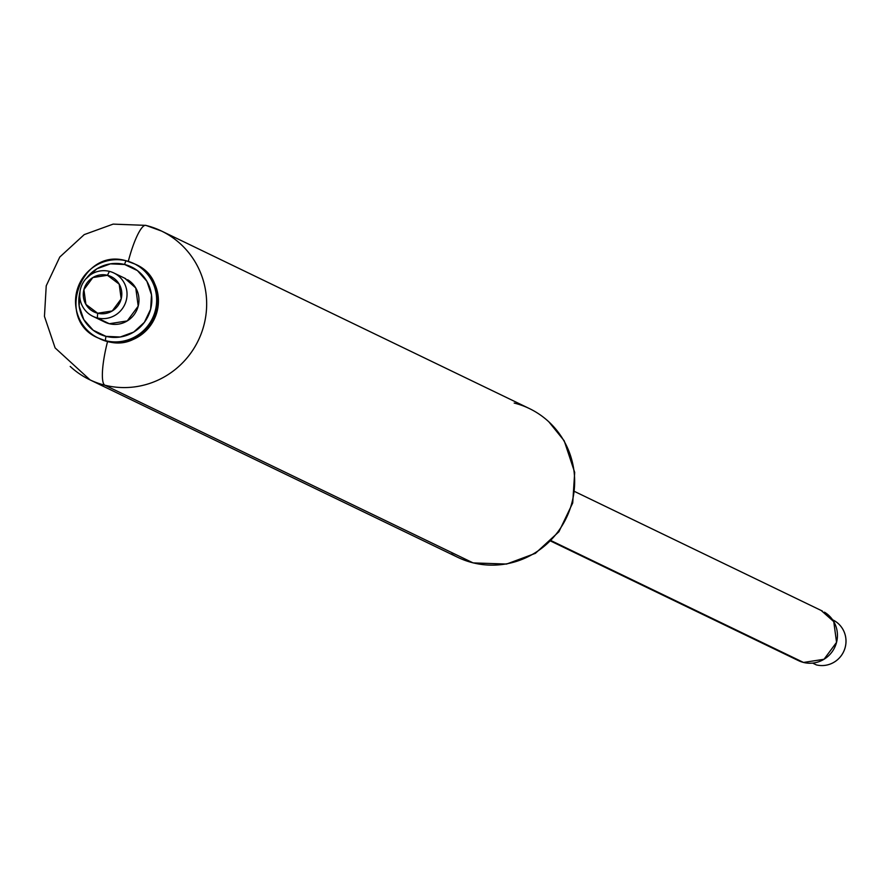 <?xml version="1.0" encoding="UTF-8"?>
<svg xmlns="http://www.w3.org/2000/svg" width="889" height="889" viewBox="0 0 889 889"><rect width="100%" height="100%" fill="white"/><g stroke="black" fill="none" stroke-linecap="round" stroke-linejoin="round"><path stroke-width="1.33" d="M451.479 553.958A82.566 80.788 -64.2 0 0 472.87 562.781A41.283 8.345 104 0 0 473.192 562.904A41.283 8.345 -76 0 1 472.87 562.781A82.566 80.788 115.8 0 1 457.913 557.403M70.22 366.435A82.566 80.788 -64.2 0 0 89.933 379.836A82.566 80.788 -64.2 0 0 104.891 385.215L472.87 562.781L104.891 385.215A82.566 80.788 115.8 0 1 83.499 376.391M99.235 338.498L107.547 341.587A41.283 8.345 104 0 0 104.891 385.215A41.283 8.345 -76 0 1 107.547 341.587A41.283 40.394 115.8 0 1 99.557 338.642M167.588 234.318A82.566 80.788 115.8 0 1 200.225 336.175A82.566 80.788 115.8 0 1 104.891 385.215A82.566 80.788 -64.2 0 0 201.581 332.697A82.566 80.788 -64.2 0 0 161.153 230.873A82.566 80.788 -64.2 0 0 146.196 225.495A41.283 8.345 104 0 0 145.885 225.373A41.283 8.345 104 0 0 128.294 261.377A41.283 8.345 -76 0 1 145.885 225.373A41.283 8.345 -76 0 1 145.94 225.395M80.021 291.614L79.154 306.038L83.788 319.607L93.223 330.252L106.024 336.364A4.123 0.833 104 0 0 105.758 340.72L106.78 341.22L105.758 340.72A41.283 40.394 115.8 0 1 95.067 336.309A41.283 40.394 -64.2 0 0 105.758 340.72A4.123 0.833 -76 0 1 106.024 336.364A37.149 36.349 115.8 0 1 79.899 292.103M126.349 260.844A41.283 40.394 -64.2 0 0 78.732 285.425A41.283 40.394 -64.2 0 0 95.067 336.309M86.766 277.868A37.149 36.349 115.8 0 1 124.616 264.489A4.123 0.833 -76 0 1 126.382 260.844A4.123 0.833 104 0 0 124.616 264.489L110.403 263.844L96.934 268.778L86.266 278.535M103.057 321.14A24.081 23.559 -64.2 0 0 109.303 323.718L97.357 317.951A24.081 23.559 115.8 0 1 81.599 285.669A24.081 23.559 115.8 0 1 109.403 271.367A24.081 23.559 -64.2 0 0 80.499 288.947A24.081 23.559 -64.2 0 0 97.357 317.951L97.646 313.228A19.614 19.191 115.8 0 1 83.91 289.603A19.614 19.191 115.8 0 1 107.447 275.29L109.403 271.367L107.447 275.29L92.845 277.557L83.91 289.603L85.9 304.382L97.646 313.228L112.247 310.961L121.182 298.904L119.193 284.136L107.447 275.29A19.614 19.191 115.8 0 1 121.182 298.904A19.614 19.191 115.8 0 1 97.646 313.228L97.357 317.951A24.081 23.559 -64.2 0 0 126.26 300.371A24.081 23.559 -64.2 0 0 109.403 271.367A24.081 23.559 115.8 0 1 125.16 303.649A24.081 23.559 115.8 0 1 97.357 317.951L109.303 323.718A24.081 23.559 -64.2 0 0 127.583 279.702M106.024 336.364L120.248 336.998L133.717 332.064L144.385 322.318L150.63 309.239L151.497 294.815L146.863 281.246L137.417 270.589L124.616 264.489A37.149 36.349 115.8 0 1 150.63 309.239A37.149 36.349 115.8 0 1 106.024 336.364M124.76 278.235L135.761 287.992L138.206 306.138L127.238 320.929L109.303 323.718L103.346 321.385M137.117 265.278A41.283 40.394 115.8 0 1 153.43 316.206A41.283 40.394 115.8 0 1 105.758 340.72A41.283 40.394 -64.2 0 0 153.43 316.206A41.283 40.394 -64.2 0 0 137.117 265.278A41.283 40.394 -64.2 0 0 126.416 260.866C81.388 246.753 54.451 319.896 98.146 337.976L106.813 341.232A41.283 40.394 -64.2 0 0 154.453 316.695A41.283 40.394 -64.2 0 0 138.139 265.767A41.283 40.394 115.8 0 1 154.453 316.695A41.283 40.394 115.8 0 1 106.78 341.22C151.819 355.322 178.745 282.18 135.05 264.111L126.382 260.855M135.439 264.3A41.283 40.394 115.8 0 1 155.942 315.195A41.283 40.394 115.8 0 1 107.547 341.587L123.349 342.298L138.317 336.82L150.163 325.985L157.109 311.45L158.075 295.415L152.919 280.346L142.429 268.511L135.117 264.133M514.186 403.061A82.566 80.788 115.8 0 1 529.144 408.44A82.566 80.788 115.8 0 1 569.571 510.264A82.566 80.788 115.8 0 1 472.87 562.781A82.566 80.788 -64.2 0 0 568.215 513.742A82.566 80.788 -64.2 0 0 535.567 411.885M796.388 659.505A27.526 26.926 -64.2 0 0 803.512 662.449L551.258 540.723L803.512 662.449L824.025 659.271L836.549 642.358L833.76 621.622L821.18 610.476M832.815 619.9L832.626 619.811A24.081 23.559 115.8 0 1 816.324 664.883L812.768 663.172L816.324 664.883A24.081 23.559 -64.2 0 0 834.615 620.878M796.711 659.782L803.512 662.449A27.526 26.926 -64.2 0 0 835.293 646.103A27.526 26.926 -64.2 0 0 824.414 612.143M548.857 421.842L564.204 440.8L574.683 472.392L572.716 502.974L558.914 531.755L535.4 553.336L506.574 564.059L473.192 562.904L466.436 560.881M457.646 557.281L89.667 379.714M89.956 379.803L55.129 347.932L44.45 316.395L46.228 285.802L59.785 257.032L84.233 234.607L113.136 224.117L145.885 225.373L161.131 230.907M104.858 322.107L92.912 316.351M125.794 278.735L113.836 272.967M529.411 408.562L161.42 230.996M798.444 660.616L550.847 541.134M822.358 611.043L574.794 491.584"/></g></svg>
